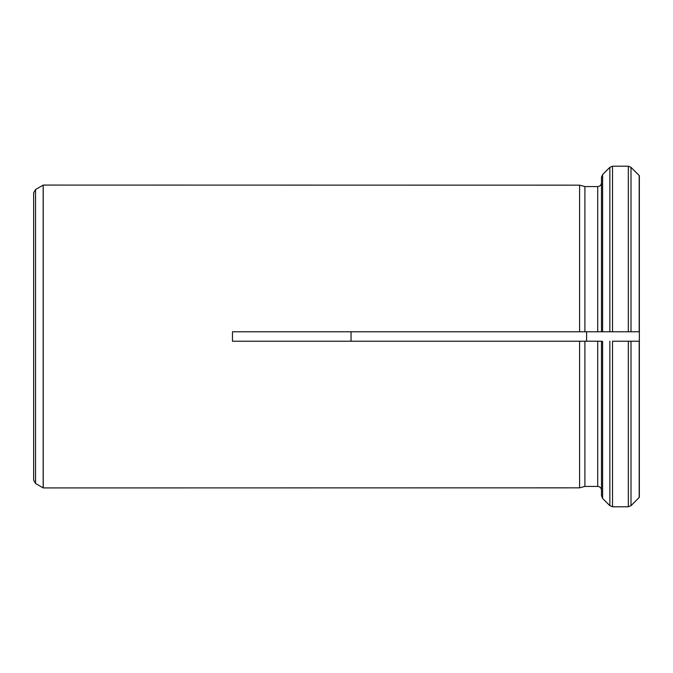 <?xml version="1.0" encoding="UTF-8"?>
<svg xmlns="http://www.w3.org/2000/svg" width="673" height="673" viewBox="0 0 673 673"><rect width="100%" height="100%" fill="white"/><g stroke="black" fill="none" stroke-linecap="round" stroke-linejoin="round"><path stroke-width="1.01" d="M639.35 175.695L639.35 341.228L628.321 341.228L639.35 341.228L639.35 497.305L630.996 505.675L628.321 506.786L612.523 506.786L609.847 505.675L602.604 498.432L601.494 495.749L601.494 341.236M639.35 497.305L630.996 505.675L628.321 506.786L628.321 341.228L612.523 341.228L612.523 506.786L609.847 505.675L602.604 498.432L601.494 495.749L601.494 490.222C601.267 487.917 600.005 486.655 597.708 486.428L584.896 486.428L579.596 487.849L43.24 487.925L43.24 185.075L579.596 185.151L584.896 186.572L579.596 185.151L579.596 331.772L232.471 331.772M601.494 341.228L232.471 341.228L232.471 331.764M597.708 186.572L584.896 186.572L584.896 331.772L579.596 331.772L597.708 331.772L597.708 186.572C600.005 186.345 601.267 185.075 601.494 182.778C601.267 185.075 600.005 186.345 597.708 186.572M628.321 166.214L628.321 331.772L639.35 331.772L612.523 331.772L612.523 166.214L628.321 166.214L630.996 167.325L639.19 175.518L630.996 167.325L628.321 166.214L612.523 166.214L609.847 167.325L602.604 174.568L601.494 177.251L601.494 182.778M579.596 341.236L579.596 487.849L584.896 486.428L584.896 341.236M597.708 341.228L579.596 341.228M351.037 331.772L351.037 341.228M586.595 341.228L586.595 331.772M597.708 331.772L612.523 331.772L601.494 331.772L601.494 177.251L602.604 174.568L609.847 167.325L612.523 166.214M35.543 189.517L35.543 483.483L33.65 480.202L33.65 192.798L35.543 189.517L43.24 185.075M639.19 341.228L639.19 497.482M630.996 341.228L630.996 505.675M609.847 505.675L609.847 341.228M597.708 486.428L597.708 341.236M639.19 175.518L639.19 331.772M630.996 167.325L630.996 331.772M609.847 331.772L609.847 167.325M602.604 331.772L602.604 174.568M602.604 498.432L602.604 341.228M35.543 483.483L43.181 487.891L43.181 185.109"/></g></svg>
